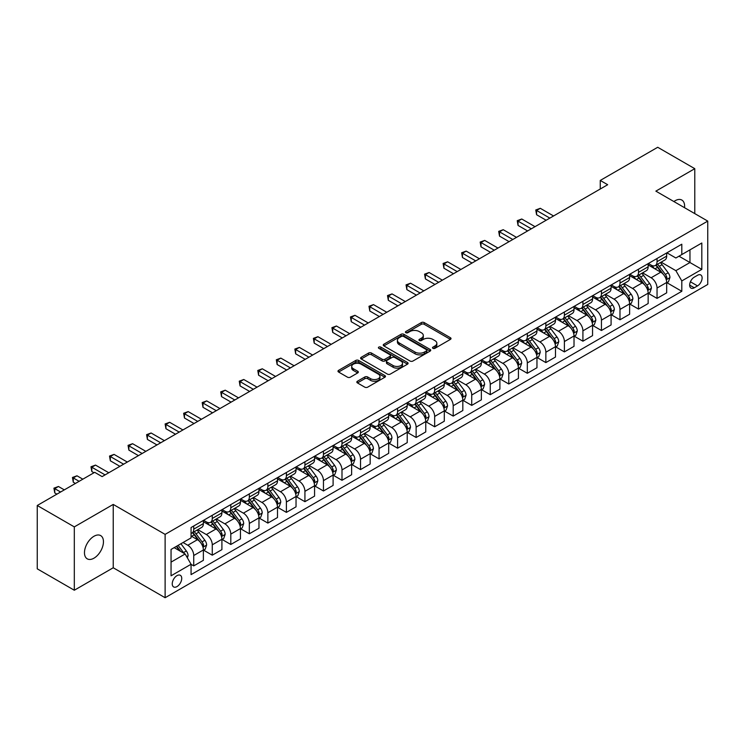 <?xml version="1.0" encoding="UTF-8"?>
<svg xmlns="http://www.w3.org/2000/svg" width="745" height="745" viewBox="0 0 745 745"><rect width="100%" height="100%" fill="white"/><g stroke="black" fill="none" stroke-linecap="round" stroke-linejoin="round"><path stroke-width="1.12" d="M432.92 348.325A1.443 0.829 0 0 0 434.959 348.325L450.418 339.394A2.058 1.192 0 0 0 451.023 338.556A2.058 1.192 0 0 0 450.418 337.718L424.222 322.594A2.058 1.192 0 0 0 421.316 322.594L405.848 331.516A1.443 0.829 0 0 0 405.429 332.102A1.443 0.829 0 0 0 405.848 332.698A1.443 0.829 0 0 0 407.887 332.698L409.89 331.544A6.584 3.8 0 0 1 419.202 331.544L421.391 332.801A6.584 3.8 0 0 1 423.318 335.492A6.584 3.8 0 0 1 421.391 338.174L419.388 339.329A1.443 0.829 0 0 0 418.96 339.916A1.443 0.829 0 0 0 419.388 340.512A1.443 0.829 0 0 0 421.428 340.512L423.421 339.357A6.584 3.8 0 0 1 432.743 339.357L434.922 340.614A6.584 3.8 0 0 1 436.849 343.305A6.584 3.8 0 0 1 434.922 345.987L432.92 347.142A1.443 0.829 0 0 0 432.5 347.738A1.443 0.829 0 0 0 432.92 348.325L432.92 347.142M93.963 558.182A13.419 7.748 120 0 0 102.726 546.355A13.419 7.748 120 0 0 100.668 535.599A13.419 7.748 120 0 0 93.963 536.27A13.419 7.748 120 0 0 85.191 548.096A13.419 7.748 120 0 0 87.249 558.843A13.419 7.748 120 0 0 93.963 558.182M684.543 207.697A13.419 7.748 120 0 0 681.843 200.06A13.419 7.748 120 0 0 675.138 200.731A13.419 7.748 120 0 0 673.88 201.55M176.984 586.594A6.705 3.874 120 0 0 181.37 580.69A6.705 3.874 120 0 0 180.337 575.308A6.705 3.874 120 0 0 176.984 575.643A6.705 3.874 120 0 0 172.598 581.556A6.705 3.874 120 0 0 173.632 586.93A6.705 3.874 120 0 0 176.984 586.594M357.432 381.235A2.058 1.192 0 0 0 356.827 382.073A2.058 1.192 0 0 0 357.432 382.921L364.78 387.158A2.058 1.192 0 0 0 367.685 387.158L384.858 377.249A2.058 1.192 0 0 0 385.463 376.402A2.058 1.192 0 0 0 384.858 375.564L358.662 360.44A2.058 1.192 0 0 0 355.756 360.44L338.584 370.358A2.058 1.192 0 0 0 337.979 371.196A2.058 1.192 0 0 0 338.584 372.034L347.459 377.166A2.058 1.192 0 0 0 350.374 377.166L357.721 372.919A2.058 1.192 0 0 0 358.326 372.081A2.058 1.192 0 0 0 357.721 371.233L353.316 368.701A5.504 3.176 0 0 1 351.705 366.447A5.504 3.176 0 0 1 355.104 363.513A5.504 3.176 0 0 1 361.101 364.203L378.348 374.158A5.504 3.176 0 0 1 379.959 376.402A5.504 3.176 0 0 1 376.56 379.345A5.504 3.176 0 0 1 370.563 378.656L367.685 376.998A2.058 1.192 0 0 0 364.78 376.998L357.432 381.235L357.432 382.921M113.231 504.421L74.314 526.892L37.25 505.492L37.25 568.835L74.314 590.236L113.231 567.764L165.12 597.723L165.12 534.379L113.231 504.421L113.231 567.764M694.778 213.61L694.778 168.677L655.861 191.139L707.75 221.097L165.12 534.379M694.778 168.677L657.714 147.277L600.265 180.439L600.265 189.007M37.25 505.492L94.699 472.33L102.112 476.604L607.678 184.723L600.265 180.439M410.039 361.027A2.058 1.192 0 0 0 412.944 361.027L430.116 351.119A2.058 1.192 0 0 0 430.722 350.271A2.058 1.192 0 0 0 430.116 349.433L403.92 334.309A2.058 1.192 0 0 0 401.015 334.309L383.843 344.227A2.058 1.192 0 0 0 383.237 345.065A2.058 1.192 0 0 0 383.843 345.904L410.039 361.027M379.401 348.632A1.443 0.829 0 0 1 380.863 348.837L380.863 347.123L407.487 362.498A2.058 1.192 0 0 1 408.092 363.337A2.058 1.192 0 0 1 407.487 364.184L390.315 374.092A2.058 1.192 0 0 1 387.409 374.092L361.213 358.969L361.213 357.293A2.058 1.192 0 0 0 360.608 358.131A2.058 1.192 0 0 0 361.213 358.969M361.213 357.293L368.561 353.046A2.058 1.192 0 0 1 371.476 353.046L382.092 359.183A2.058 1.192 0 0 0 385.007 359.183L389.877 356.371A2.058 1.192 0 0 0 390.482 355.523A2.058 1.192 0 0 0 389.877 354.685L378.823 348.297A1.443 0.829 0 0 1 378.395 347.71A1.443 0.829 0 0 1 379.289 346.947A1.443 0.829 0 0 1 380.863 347.123M697.516 275.287L694.256 277.168A6.5 3.753 120 0 0 690.01 282.895A6.5 3.753 120 0 0 691.006 288.101A6.5 3.753 120 0 0 694.256 287.784L697.516 285.894A6.5 3.753 120 0 0 701.762 280.167A6.5 3.753 120 0 0 700.766 274.961A6.5 3.753 120 0 0 697.516 275.287M165.12 597.723L707.75 284.441L707.75 221.097M666.905 252.816L675.873 257.994L681.805 254.567L681.805 244.211L191.065 527.534L191.065 537.89L171.052 549.447L171.052 575.811L191.065 564.254L191.065 574.618L681.805 291.295L681.805 280.93L675.873 270.659L661.132 262.147M681.805 254.567L701.818 243.01L701.818 269.373L681.805 280.93M74.314 526.892L74.314 590.236M678.984 256.196L689.963 262.529L689.963 249.864L701.818 243.01M675.873 270.659L689.963 262.529L701.818 269.373M171.052 562.121L185.142 553.982L174.162 547.65M191.065 564.347L193.737 565.883L193.737 555.528A8.391 4.843 -120 0 0 187.805 545.256L183.065 542.518M193.737 565.883L203.376 560.324L203.376 549.959A8.391 4.843 -120 0 0 197.444 539.687L191.065 536.009M203.599 550.173L212.269 555.183L212.269 544.828A8.391 4.843 -120 0 0 206.337 534.556L197.825 529.639M212.269 555.183L221.908 549.624L221.908 539.259A8.391 4.843 -120 0 0 215.975 528.987L203.376 521.714M222.131 539.473L230.801 544.483L230.801 534.128A8.391 4.843 -120 0 0 224.869 523.856L216.357 518.939M230.801 544.483L240.439 538.924L240.439 528.568A8.391 4.843 -120 0 0 234.507 518.296L221.908 511.014M240.663 528.782L249.333 533.783L249.333 523.428A8.391 4.843 -120 0 0 243.401 513.156L234.889 508.239M249.333 533.783L258.971 528.224L258.971 517.868A8.391 4.843 -120 0 0 253.039 507.596L240.439 500.314M259.195 518.082L267.865 523.083L267.865 512.728A8.391 4.843 -120 0 0 261.933 502.456L253.421 497.539M267.865 523.083L277.503 517.524L277.503 507.168A8.391 4.843 -120 0 0 271.571 496.896L258.971 489.614M277.727 507.382L286.397 512.383L286.397 502.028A8.391 4.843 -120 0 0 280.465 491.756L271.953 486.839M286.397 512.383L296.035 506.824L296.035 496.468A8.391 4.843 -120 0 0 290.103 486.196L277.503 478.914M296.259 496.682L304.928 501.683L304.928 491.328A8.391 4.843 -120 0 0 298.996 481.056L290.485 476.139M304.928 501.683L314.567 496.123L314.567 485.768A8.391 4.843 -120 0 0 308.635 475.496L296.035 468.214M314.79 485.982L323.46 490.983L323.46 480.627A8.391 4.843 -120 0 0 317.538 470.356L309.017 465.439M323.46 490.983L333.099 485.423L333.099 475.068A8.391 4.843 -120 0 0 327.167 464.796L314.567 457.523M333.322 475.282L341.992 480.292L341.992 469.927A8.391 4.843 -120 0 0 336.07 459.656L327.549 454.739M341.992 480.292L351.631 474.723L351.631 464.368A8.391 4.843 -120 0 0 345.699 454.096L333.099 446.823M351.854 464.582L360.524 469.592L360.524 459.227A8.391 4.843 -120 0 0 354.601 448.956L346.08 444.039M360.524 469.592L370.163 464.023L370.163 453.668A8.391 4.843 -120 0 0 364.231 443.396L351.631 436.123M370.386 453.882L379.056 458.892L379.056 448.527A8.391 4.843 -120 0 0 373.133 438.256L364.612 433.348M379.056 458.892L388.694 453.323L388.694 442.968A8.391 4.843 -120 0 0 382.762 432.696L370.163 425.423M388.918 443.182L397.597 448.192L397.597 437.827A8.391 4.843 -120 0 0 391.665 427.555L383.144 422.648M397.597 448.192L407.226 442.623L407.226 432.268A8.391 4.843 -120 0 0 401.304 421.996L388.694 414.723M407.45 432.482L416.129 437.492L416.129 427.136A8.391 4.843 -120 0 0 410.197 416.865L401.676 411.948M416.129 437.492L425.758 431.923L425.758 421.568A8.391 4.843 -120 0 0 419.835 411.296L407.226 404.023M425.982 421.782L434.661 426.792L434.661 416.436A8.391 4.843 -120 0 0 428.729 406.165L420.208 401.248M434.661 426.792L444.29 421.223L444.29 410.868A8.391 4.843 -120 0 0 438.367 400.596L425.758 393.323M444.514 411.082L453.193 416.092L453.193 405.736A8.391 4.843 -120 0 0 447.261 395.465L438.749 390.548M453.193 416.092L462.831 410.523L462.831 400.167A8.391 4.843 -120 0 0 456.899 389.896L444.29 382.623M463.045 400.382L471.725 405.392L471.725 395.036A8.391 4.843 -120 0 0 465.793 384.765L457.281 379.848M471.725 405.392L481.363 399.823L481.363 389.467A8.391 4.843 -120 0 0 475.431 379.196L462.831 371.923M481.577 389.682L490.257 394.692L490.257 384.336A8.391 4.843 -120 0 0 484.325 374.065L475.813 369.147M490.257 394.692L499.895 389.123L499.895 378.767A8.391 4.843 -120 0 0 493.963 368.496L481.363 361.223M500.109 378.981L508.788 383.992L508.788 373.636A8.391 4.843 -120 0 0 502.856 363.364L494.345 358.447M508.788 383.992L518.427 378.432L518.427 368.067A8.391 4.843 -120 0 0 512.495 357.796L499.895 350.522M518.65 368.281L527.32 373.292L527.32 362.936A8.391 4.843 -120 0 0 521.388 352.664L512.877 347.747M527.32 373.292L536.959 367.732L536.959 357.367A8.391 4.843 -120 0 0 531.027 347.096L518.427 339.822M537.182 357.581L545.852 362.591L545.852 352.236A8.391 4.843 -120 0 0 539.92 341.964L531.409 337.047M545.852 362.591L555.491 357.032L555.491 346.667A8.391 4.843 -120 0 0 549.559 336.395L536.959 329.122M555.714 346.881L564.384 351.891L564.384 341.536A8.391 4.843 -120 0 0 558.452 331.264L549.94 326.347M564.384 351.891L574.023 346.332L574.023 335.976A8.391 4.843 -120 0 0 568.09 325.705L555.491 318.422M574.246 336.191L582.916 341.191L582.916 330.836A8.391 4.843 -120 0 0 576.984 320.564L568.472 315.647M582.916 341.191L592.554 335.632L592.554 325.276A8.391 4.843 -120 0 0 586.622 315.005L574.023 307.722M592.778 325.49L601.448 330.491L601.448 320.136A8.391 4.843 -120 0 0 595.516 309.864L587.004 304.947M601.448 330.491L611.086 324.932L611.086 314.576A8.391 4.843 -120 0 0 605.154 304.305L592.554 297.022M611.31 314.79L619.98 319.791L619.98 309.436A8.391 4.843 -120 0 0 614.048 299.164L605.536 294.247M619.98 319.791L629.618 314.232L629.618 303.876A8.391 4.843 -120 0 0 623.686 293.604L611.086 286.322M629.842 304.09L638.512 309.091L638.512 298.736A8.391 4.843 -120 0 0 632.579 288.464L624.068 283.547M638.512 309.091L648.15 303.532L648.15 293.176A8.391 4.843 -120 0 0 642.218 282.904L629.618 275.622M648.374 293.39L657.043 298.391L657.043 288.036A8.391 4.843 -120 0 0 651.111 277.764L642.6 272.847M657.043 298.391L666.682 292.832L666.682 282.476A8.391 4.843 -120 0 0 660.75 272.204L648.15 264.931M648.374 263.516L651.111 265.099A8.391 4.843 -120 0 0 655.311 265.509A8.391 4.843 -120 0 0 657.043 261.672L657.043 258.506M629.842 274.216L632.579 275.799A8.391 4.843 -120 0 0 636.779 276.209A8.391 4.843 -120 0 0 638.512 272.372L638.512 269.206M611.31 284.916L614.048 286.499A8.391 4.843 -120 0 0 618.248 286.909A8.391 4.843 -120 0 0 619.98 283.072L619.98 279.906M592.778 295.616L595.516 297.199A8.391 4.843 -120 0 0 599.716 297.609A8.391 4.843 -120 0 0 601.448 293.772L601.448 290.606M574.246 306.316L576.984 307.899A8.391 4.843 -120 0 0 581.184 308.309A8.391 4.843 -120 0 0 582.916 304.472L582.916 301.306M555.714 317.016L558.452 318.599A8.391 4.843 -120 0 0 562.643 319.009A8.391 4.843 -120 0 0 564.384 315.172L564.384 312.006M537.182 327.707L539.92 329.299A8.391 4.843 -120 0 0 544.111 329.709A8.391 4.843 -120 0 0 545.852 325.872L545.852 322.706M518.65 338.407L521.388 339.99A8.391 4.843 -120 0 0 525.579 340.409A8.391 4.843 -120 0 0 527.32 336.572L527.32 333.406M500.109 349.107L502.856 350.69A8.391 4.843 -120 0 0 507.047 351.109A8.391 4.843 -120 0 0 508.788 347.272L508.788 344.106M481.577 359.807L484.325 361.39A8.391 4.843 -120 0 0 488.515 361.809A8.391 4.843 -120 0 0 490.257 357.972L490.257 354.806M463.045 370.507L465.793 372.09A8.391 4.843 -120 0 0 469.983 372.509A8.391 4.843 -120 0 0 471.725 368.673L471.725 365.506M444.514 381.207L447.261 382.79A8.391 4.843 -120 0 0 451.451 383.209A8.391 4.843 -120 0 0 453.193 379.373L453.193 376.197M425.982 391.907L428.729 393.49A8.391 4.843 -120 0 0 432.92 393.909A8.391 4.843 -120 0 0 434.661 390.073L434.661 386.897M407.45 402.607L410.197 404.19A8.391 4.843 -120 0 0 414.388 404.61A8.391 4.843 -120 0 0 416.129 400.763L416.129 397.597M388.918 413.307L391.665 414.89A8.391 4.843 -120 0 0 395.856 415.31A8.391 4.843 -120 0 0 397.597 411.464L397.597 408.297M370.386 424.007L373.133 425.591A8.391 4.843 -120 0 0 377.324 426.01A8.391 4.843 -120 0 0 379.056 422.164L379.056 418.997M351.854 434.708L354.601 436.291A8.391 4.843 -120 0 0 358.792 436.71A8.391 4.843 -120 0 0 360.524 432.864L360.524 429.697M333.322 445.408L336.07 446.991A8.391 4.843 -120 0 0 340.26 447.41A8.391 4.843 -120 0 0 341.992 443.564L341.992 440.397M314.79 456.108L317.538 457.691A8.391 4.843 -120 0 0 321.728 458.101A8.391 4.843 -120 0 0 323.46 454.264L323.46 451.097M296.259 466.808L298.996 468.391A8.391 4.843 -120 0 0 303.196 468.801A8.391 4.843 -120 0 0 304.928 464.964L304.928 461.798M277.727 477.508L280.465 479.091A8.391 4.843 -120 0 0 284.665 479.501A8.391 4.843 -120 0 0 286.397 475.664L286.397 472.498M259.195 488.208L261.933 489.791A8.391 4.843 -120 0 0 266.133 490.201A8.391 4.843 -120 0 0 267.865 486.364L267.865 483.198M240.663 498.908L243.401 500.491A8.391 4.843 -120 0 0 247.601 500.901A8.391 4.843 -120 0 0 249.333 497.064L249.333 493.898M222.131 509.608L224.869 511.191A8.391 4.843 -120 0 0 229.069 511.601A8.391 4.843 -120 0 0 230.801 507.764L230.801 504.598M203.599 520.299L206.337 521.891A8.391 4.843 -120 0 0 210.537 522.301A8.391 4.843 -120 0 0 212.269 518.464L212.269 515.298M666.905 282.69L681.805 291.295M655.311 265.509L664.95 259.949A8.391 4.843 -120 0 0 666.682 256.112L666.682 252.946M636.779 276.209L646.409 270.649A8.391 4.843 -120 0 0 648.15 266.812L648.15 263.646M618.248 286.909L627.877 281.349A8.391 4.843 -120 0 0 629.618 277.512L629.618 274.346M599.716 297.609L609.345 292.049A8.391 4.843 -120 0 0 611.086 288.213L611.086 285.037M581.184 308.309L590.813 302.749A8.391 4.843 -120 0 0 592.554 298.913L592.554 295.737M562.643 319.009L572.281 313.449A8.391 4.843 -120 0 0 574.023 309.603L574.023 306.437M544.111 329.709L553.749 324.149A8.391 4.843 -120 0 0 555.491 320.303L555.491 317.137M525.579 340.409L535.217 334.85A8.391 4.843 -120 0 0 536.959 331.004L536.959 327.837M507.047 351.109L516.685 345.55A8.391 4.843 -120 0 0 518.427 341.704L518.427 338.537M488.515 361.809L498.154 356.25A8.391 4.843 -120 0 0 499.895 352.404L499.895 349.237M469.983 372.509L479.622 366.94A8.391 4.843 -120 0 0 481.363 363.104L481.363 359.937M451.451 383.209L461.09 377.64A8.391 4.843 -120 0 0 462.831 373.804L462.831 370.637M432.92 393.909L442.558 388.341A8.391 4.843 -120 0 0 444.29 384.504L444.29 381.338M414.388 404.61L424.026 399.041A8.391 4.843 -120 0 0 425.758 395.204L425.758 392.038M395.856 415.31L405.494 409.741A8.391 4.843 -120 0 0 407.226 405.904L407.226 402.738M377.324 426.01L386.962 420.441A8.391 4.843 -120 0 0 388.694 416.604L388.694 413.438M358.792 436.71L368.43 431.141A8.391 4.843 -120 0 0 370.163 427.304L370.163 424.138M340.26 447.41L349.899 441.841A8.391 4.843 -120 0 0 351.631 438.004L351.631 434.838M321.728 458.101L331.367 452.541A8.391 4.843 -120 0 0 333.099 448.704L333.099 445.538M303.196 468.801L312.835 463.241A8.391 4.843 -120 0 0 314.567 459.404L314.567 456.238M284.665 479.501L294.303 473.941A8.391 4.843 -120 0 0 296.035 470.104L296.035 466.938M266.133 490.201L275.762 484.641A8.391 4.843 -120 0 0 277.503 480.804L277.503 477.629M247.601 500.901L257.23 495.341A8.391 4.843 -120 0 0 258.971 491.504L258.971 488.329M229.069 511.601L238.698 506.041A8.391 4.843 -120 0 0 240.439 502.195L240.439 499.029M210.537 522.301L220.166 516.741A8.391 4.843 -120 0 0 221.908 512.895L221.908 509.729M191.065 533.346A8.391 4.843 -120 0 0 191.996 533.001L201.634 527.441A8.391 4.843 -120 0 0 203.376 523.595L203.376 520.429M191.996 533.001A8.391 4.843 -120 0 0 193.737 529.164L193.737 525.998M185.142 553.982L191.065 564.254M433.497 348.53L434.922 347.701A6.584 3.8 0 0 0 436.849 345.01L436.849 343.305M423.318 335.492L423.318 337.196A6.584 3.8 0 0 1 421.391 339.888L419.966 340.707M450.418 337.718L450.418 339.394L424.222 324.308A2.058 1.192 0 0 0 421.316 324.308L406.425 332.894M430.116 349.433L430.116 351.119L403.92 336.023A2.058 1.192 0 0 0 401.015 336.023L383.871 345.922L383.843 344.227M426.485 350.867A1.443 0.829 0 0 0 426.904 350.271A1.443 0.829 0 0 0 426.485 349.684L403.492 336.414A1.443 0.829 0 0 0 401.453 336.414L399.339 337.634A6.584 3.8 0 0 0 397.411 340.316A6.584 3.8 0 0 0 399.339 343.007L415.058 352.078A6.584 3.8 0 0 0 424.371 352.078L426.485 350.867L426.485 352.571A1.443 0.829 0 0 0 426.904 351.985L426.904 350.271M397.411 340.316L397.411 342.029A6.584 3.8 0 0 0 399.339 344.721L399.339 343.007M426.485 352.571L424.371 353.791A6.584 3.8 0 0 1 415.058 353.791L399.339 344.721M361.241 358.988L368.561 354.76L368.561 353.046M390.482 355.523L390.482 357.237A2.058 1.192 0 0 1 389.877 358.075L385.007 360.897A2.058 1.192 0 0 1 382.092 360.897L371.476 354.76A2.058 1.192 0 0 0 368.561 354.76M380.863 348.837L407.459 364.193M393.118 365.544A5.504 3.176 0 0 0 399.115 366.233A5.504 3.176 0 0 0 402.514 363.299A5.504 3.176 0 0 0 400.903 361.055L394.831 357.544A2.058 1.192 0 0 0 391.917 357.544L387.046 360.356A2.058 1.192 0 0 0 386.441 361.195A2.058 1.192 0 0 0 387.046 362.042L393.118 365.544L393.118 367.257A5.504 3.176 0 0 0 399.115 367.946A5.504 3.176 0 0 0 402.514 365.013L402.514 363.299M386.441 361.195L386.441 362.908A2.058 1.192 0 0 0 387.046 363.746L387.046 362.042M393.118 367.257L387.046 363.746M379.959 376.402L379.959 378.115A5.504 3.176 0 0 1 376.56 381.058A5.504 3.176 0 0 1 370.563 380.369L367.685 378.702A2.058 1.192 0 0 0 364.78 378.702L357.46 382.93M351.705 366.447L351.705 368.16A5.504 3.176 0 0 0 353.316 370.405L353.316 368.701M357.693 372.938L353.316 370.405M384.858 375.564L384.858 377.249L358.662 362.154A2.058 1.192 0 0 0 355.756 362.154L338.612 372.053L338.584 370.358M666.682 282.821L668.461 281.787L669.941 277.512A5.56 3.204 -120 0 0 668.172 272.782L662.109 264.689A16.036 9.257 -120 0 0 660.359 262.594M654.333 268.498A16.036 9.257 -120 0 0 651.056 265.062M666.179 279.412L666.943 277.745A5.56 3.204 -120 0 0 665.35 274.402L659.297 266.319A16.036 9.257 -120 0 0 657.546 264.224M656.056 265.08A13.317 7.683 60 0 1 658.235 267.567L663.367 274.411M553.563 215.966L540.293 208.302L536.586 210.444L536.586 214.728L546.15 220.25M655.768 265.248A16.036 9.257 60 0 1 657.518 267.343L661.541 272.717M536.586 214.728L535.767 209.978L549.857 218.108M535.767 209.978L540.293 208.302M648.15 293.521L649.929 292.487L651.409 288.213A5.56 3.204 -120 0 0 649.64 283.482L643.578 275.389A16.036 9.257 -120 0 0 641.827 273.294M635.802 279.198A16.036 9.257 -120 0 0 632.524 275.762M647.647 290.112L648.411 288.445A5.56 3.204 -120 0 0 646.818 285.102L640.765 277.019A16.036 9.257 -120 0 0 639.014 274.924M637.524 275.78A13.317 7.683 60 0 1 639.704 278.267L644.835 285.112M535.031 226.666L521.761 219.002L518.054 221.144L518.054 225.428L527.618 230.941M637.236 275.948A16.036 9.257 60 0 1 638.986 278.043L643.01 283.417M518.054 225.428L517.235 220.678L531.325 228.808M517.235 220.678L521.761 219.002M629.618 304.211L631.397 303.187L632.878 298.913A5.56 3.204 -120 0 0 631.108 294.173L625.046 286.089A16.036 9.257 -120 0 0 623.295 283.994M617.27 289.898A16.036 9.257 -120 0 0 613.992 286.462M629.115 300.812L629.879 299.145A5.56 3.204 -120 0 0 628.286 295.802L622.233 287.719A16.036 9.257 -120 0 0 620.483 285.624M618.993 286.48A13.317 7.683 60 0 1 621.172 288.967L626.303 295.812M516.499 237.366L503.229 229.702L499.522 231.844L499.522 236.128L509.086 241.641M618.704 286.648A16.036 9.257 60 0 1 620.455 288.743L624.478 294.117M499.522 236.128L498.703 231.369L512.793 239.508M498.703 231.369L503.229 229.702M611.086 314.912L612.865 313.887L614.346 309.603A5.56 3.204 -120 0 0 612.576 304.873L606.514 296.789A16.036 9.257 -120 0 0 604.763 294.694M598.738 300.598A16.036 9.257 -120 0 0 595.46 297.162M610.583 311.512L611.347 309.846A5.56 3.204 -120 0 0 609.755 306.502L603.701 298.419A16.036 9.257 -120 0 0 601.951 296.324M600.451 297.18A13.317 7.683 60 0 1 602.64 299.667L607.771 306.512M497.967 248.066L484.697 240.402L480.991 242.544L480.991 246.828L490.555 252.341M600.172 297.348A16.036 9.257 60 0 1 601.923 299.443L605.946 304.817M480.991 246.828L480.171 242.069L494.261 250.208M480.171 242.069L484.697 240.402M592.554 325.612L594.333 324.587L595.814 320.303A5.56 3.204 -120 0 0 594.044 315.573L587.982 307.489A16.036 9.257 -120 0 0 586.231 305.394M580.206 311.298A16.036 9.257 -120 0 0 576.928 307.862M592.042 322.213L592.815 320.546A5.56 3.204 -120 0 0 591.223 317.202L585.17 309.119A16.036 9.257 -120 0 0 583.419 307.024M581.919 307.881A13.317 7.683 60 0 1 584.108 310.367L589.239 317.212M479.435 258.766L466.165 251.102L462.459 253.244L462.459 257.519L472.013 263.041M581.64 308.048A16.036 9.257 60 0 1 583.391 310.144L587.414 315.517M462.459 257.519L461.639 252.769L475.729 260.899M461.639 252.769L466.165 251.102M574.023 336.312L575.801 335.287L577.282 331.004A5.56 3.204 -120 0 0 575.513 326.273L569.45 318.19A16.036 9.257 -120 0 0 567.699 316.094M561.674 321.998A16.036 9.257 -120 0 0 558.396 318.562M573.51 332.913L574.283 331.246A5.56 3.204 -120 0 0 572.691 327.902L566.638 319.819A16.036 9.257 -120 0 0 564.887 317.724M563.388 318.581A13.317 7.683 60 0 1 565.576 321.067L570.707 327.912M460.894 269.466L447.633 261.802L443.927 263.944L443.927 268.219L453.481 273.741M563.108 318.748A16.036 9.257 60 0 1 564.859 320.844L568.882 326.217M443.927 268.219L443.107 263.469L457.188 271.599M443.107 263.469L447.633 261.802M555.491 347.012L557.269 345.987L558.75 341.704A5.56 3.204 -120 0 0 556.981 336.973L550.918 328.89A16.036 9.257 -120 0 0 549.167 326.794M543.142 332.698A16.036 9.257 -120 0 0 539.864 329.262M554.978 343.613L555.751 341.946A5.56 3.204 -120 0 0 554.159 338.603L548.106 330.519A16.036 9.257 -120 0 0 546.355 328.415M544.856 329.281A13.317 7.683 60 0 1 547.044 331.767L552.175 338.612M442.362 280.167L429.101 272.502L425.395 274.644L425.395 278.919L434.95 284.441M544.576 329.448A16.036 9.257 60 0 1 546.318 331.544L550.35 336.917M425.395 278.919L424.576 274.169L438.656 282.299M424.576 274.169L429.101 272.502M536.959 357.712L538.737 356.687L540.218 352.404A5.56 3.204 -120 0 0 538.439 347.673L532.386 339.59A16.036 9.257 -120 0 0 530.636 337.494M524.61 343.398A16.036 9.257 -120 0 0 521.323 339.962M536.447 354.313L537.22 352.646A5.56 3.204 -120 0 0 535.627 349.303L529.565 341.21A16.036 9.257 -120 0 0 527.823 339.115M526.324 339.981A13.317 7.683 60 0 1 528.512 342.467L533.634 349.312M423.831 290.867L410.57 283.202L406.863 285.344L406.863 289.619L416.418 295.141M526.044 340.148A16.036 9.257 60 0 1 527.786 342.244L531.818 347.617M406.863 289.619L406.044 284.869L420.124 292.999M406.044 284.869L410.57 283.202M518.427 368.412L520.206 367.387L521.686 363.104A5.56 3.204 -120 0 0 519.908 358.373L513.854 350.29A16.036 9.257 -120 0 0 512.104 348.194M506.079 354.099A16.036 9.257 -120 0 0 502.791 350.662M517.915 365.013L518.688 363.346A5.56 3.204 -120 0 0 517.095 360.003L511.033 351.91A16.036 9.257 -120 0 0 509.291 349.815M507.792 350.681A13.317 7.683 60 0 1 509.98 353.167L515.102 360.012M405.299 301.557L392.038 293.903L388.331 296.044L388.331 300.319L397.886 305.841M507.503 350.848A16.036 9.257 60 0 1 509.254 352.944L513.286 358.317M388.331 300.319L387.512 295.569L401.592 303.699M387.512 295.569L392.038 293.903M499.895 379.112L501.674 378.088L503.154 373.804A5.56 3.204 -120 0 0 501.376 369.073L495.323 360.99A16.036 9.257 -120 0 0 493.572 358.894M487.547 364.799A16.036 9.257 -120 0 0 484.259 361.362M499.383 375.713L500.156 374.046A5.56 3.204 -120 0 0 498.563 370.703L492.501 362.61A16.036 9.257 -120 0 0 490.75 360.515M489.26 361.381A13.317 7.683 60 0 1 491.449 363.867L496.57 370.712M386.767 312.257L373.496 304.603L369.79 306.744L369.79 311.019L379.354 316.541M488.971 361.548A16.036 9.257 60 0 1 490.722 363.644L494.755 369.017M369.79 311.019L368.98 306.269L383.06 314.399M368.98 306.269L373.496 304.603M481.363 389.812L483.142 388.788L484.623 384.504A5.56 3.204 -120 0 0 482.844 379.773L476.791 371.69A16.036 9.257 -120 0 0 475.04 369.594M469.015 375.499A16.036 9.257 -120 0 0 465.727 372.062M480.851 386.413L481.624 384.746A5.56 3.204 -120 0 0 480.031 381.403L473.969 373.31A16.036 9.257 -120 0 0 472.218 371.215M470.728 372.081A13.317 7.683 60 0 1 472.917 374.567L478.039 381.403M368.235 322.958L354.965 315.303L351.258 317.445L351.258 321.719L360.822 327.241M470.44 372.249A16.036 9.257 60 0 1 472.19 374.344L476.223 379.717M351.258 321.719L350.448 316.97L364.529 325.099M350.448 316.97L354.965 315.303M462.831 400.512L464.61 399.488L466.091 395.204A5.56 3.204 -120 0 0 464.312 390.473L458.259 382.39A16.036 9.257 -120 0 0 456.508 380.295M450.483 386.199A16.036 9.257 -120 0 0 447.196 382.753M462.319 397.113L463.092 395.437A5.56 3.204 -120 0 0 461.5 392.103L455.437 384.01A16.036 9.257 -120 0 0 453.686 381.915M452.196 382.781A13.317 7.683 60 0 1 454.385 385.267L459.507 392.103M349.703 333.658L336.433 326.003L332.726 328.145L332.726 332.419L342.29 337.941M451.908 382.939A16.036 9.257 60 0 1 453.658 385.044L457.691 390.417M332.726 332.419L331.916 327.67L345.997 335.799M331.916 327.67L336.433 326.003M444.29 411.212L446.069 410.188L447.559 405.904A5.56 3.204 -120 0 0 445.78 401.173L439.727 393.09A16.036 9.257 -120 0 0 437.976 390.995M431.951 396.889A16.036 9.257 -120 0 0 428.664 393.453M443.787 407.804L444.56 406.137A5.56 3.204 -120 0 0 442.968 402.803L436.905 394.71A16.036 9.257 -120 0 0 435.154 392.615M433.665 393.481A13.317 7.683 60 0 1 435.853 395.958L440.975 402.803M331.171 344.358L317.901 336.703L314.194 338.835L314.194 343.119L323.758 348.641M433.376 393.639A16.036 9.257 60 0 1 435.127 395.744L439.159 401.117M314.194 343.119L313.384 338.37L327.465 346.5M313.384 338.37L317.901 336.703M425.758 421.912L427.537 420.888L429.027 416.604A5.56 3.204 -120 0 0 427.248 411.873L421.195 403.79A16.036 9.257 -120 0 0 419.444 401.685M413.419 407.59A16.036 9.257 -120 0 0 410.132 404.153M425.255 418.504L426.019 416.837A5.56 3.204 -120 0 0 424.436 413.503L418.373 405.41A16.036 9.257 -120 0 0 416.623 403.315M415.133 404.181A13.317 7.683 60 0 1 417.321 406.658L422.443 413.503M312.639 355.058L299.369 347.403L295.663 349.535L295.663 353.819L305.226 359.341M414.844 404.339A16.036 9.257 60 0 1 416.595 406.435L420.627 411.817M295.663 353.819L294.852 349.07L308.933 357.2M294.852 349.07L299.369 347.403M407.226 432.612L409.005 431.588L410.495 427.304A5.56 3.204 -120 0 0 408.716 422.573L402.663 414.481A16.036 9.257 -120 0 0 400.912 412.385M394.887 418.29A16.036 9.257 -120 0 0 391.6 414.853M406.723 429.204L407.487 427.537A5.56 3.204 -120 0 0 405.904 424.194L399.841 416.11A16.036 9.257 -120 0 0 398.091 414.015M396.601 414.881A13.317 7.683 60 0 1 398.789 417.358L403.911 424.203M294.107 365.758L280.837 358.103L277.131 360.235L277.131 364.519L286.695 370.042M396.312 415.04A16.036 9.257 60 0 1 398.063 417.135L402.095 422.517M277.131 364.519L276.321 359.77L290.401 367.9M276.321 359.77L280.837 358.103M388.694 443.312L390.473 442.279L391.954 438.004A5.56 3.204 -120 0 0 390.184 433.273L384.131 425.181A16.036 9.257 -120 0 0 382.381 423.086M376.355 428.99A16.036 9.257 -120 0 0 373.068 425.553M388.192 439.904L388.955 438.237A5.56 3.204 -120 0 0 387.372 434.894L381.31 426.81A16.036 9.257 -120 0 0 379.559 424.715M378.069 425.581A13.317 7.683 60 0 1 380.257 428.058L385.379 434.903M275.576 376.458L262.305 368.794L258.599 370.935L258.599 375.219L268.163 380.742M377.78 425.74A16.036 9.257 60 0 1 379.531 427.835L383.563 433.217M258.599 375.219L257.789 370.47L271.869 378.6M257.789 370.47L262.305 368.794M370.163 454.012L371.941 452.979L373.422 448.704A5.56 3.204 -120 0 0 371.653 443.973L365.599 435.881A16.036 9.257 -120 0 0 363.849 433.786M357.824 439.69A16.036 9.257 -120 0 0 354.536 436.253M369.66 450.604L370.423 448.937A5.56 3.204 -120 0 0 368.84 445.594L362.778 437.511A16.036 9.257 -120 0 0 361.027 435.415M359.537 436.272A13.317 7.683 60 0 1 361.725 438.758L366.847 445.603M257.044 387.158L243.773 379.494L240.067 381.636L240.067 385.919L249.631 391.442M359.248 436.44A16.036 9.257 60 0 1 360.999 438.535L365.022 443.918M240.067 385.919L239.257 381.17L253.337 389.3M239.257 381.17L243.773 379.494M351.631 464.712L353.409 463.679L354.89 459.404A5.56 3.204 -120 0 0 353.121 454.674L347.058 446.581A16.036 9.257 -120 0 0 345.317 444.486M339.292 450.39A16.036 9.257 -120 0 0 336.004 446.953M351.128 461.304L351.891 459.637A5.56 3.204 -120 0 0 350.299 456.294L344.246 448.211A16.036 9.257 -120 0 0 342.495 446.115M341.005 446.972A13.317 7.683 60 0 1 343.184 449.459L348.315 456.303M238.512 397.858L225.241 390.194L221.535 392.336L221.535 396.619L231.099 402.142M340.716 447.14A16.036 9.257 60 0 1 342.467 449.235L346.49 454.618M221.535 396.619L220.716 391.87L234.805 400M220.716 391.87L225.241 390.194M333.099 475.412L334.878 474.379L336.358 470.104A5.56 3.204 -120 0 0 334.589 465.374L328.526 457.281A16.036 9.257 -120 0 0 326.776 455.186M320.76 461.09A16.036 9.257 -120 0 0 317.472 457.654M332.596 472.004L333.36 470.337A5.56 3.204 -120 0 0 331.767 466.994L325.714 458.911A16.036 9.257 -120 0 0 323.963 456.815M322.473 457.672A13.317 7.683 60 0 1 324.652 460.159L329.784 467.003M219.98 408.558L206.71 400.894L203.003 403.036L203.003 407.319L212.567 412.842M322.185 457.84A16.036 9.257 60 0 1 323.935 459.935L327.958 465.308M203.003 407.319L202.184 402.57L216.274 410.7M202.184 402.57L206.71 400.894M314.567 486.113L316.346 485.079L317.826 480.804A5.56 3.204 -120 0 0 316.057 476.074L309.995 467.981A16.036 9.257 -120 0 0 308.244 465.886M302.219 471.79A16.036 9.257 -120 0 0 298.941 468.354M314.064 482.704L314.828 481.037A5.56 3.204 -120 0 0 313.235 477.694L307.182 469.611A16.036 9.257 -120 0 0 305.431 467.515M303.941 468.372A13.317 7.683 60 0 1 306.121 470.859L311.252 477.703M201.448 419.258L188.178 411.594L184.471 413.736L184.471 418.019L194.035 423.533M303.653 468.54A16.036 9.257 60 0 1 305.403 470.635L309.426 476.008M184.471 418.019L183.652 413.27L197.742 421.4M183.652 413.27L188.178 411.594M296.035 496.803L297.814 495.779L299.294 491.504A5.56 3.204 -120 0 0 297.525 486.764L291.463 478.681A16.036 9.257 -120 0 0 289.712 476.586M283.687 482.49A16.036 9.257 -120 0 0 280.409 479.054M295.532 493.404L296.296 491.737A5.56 3.204 -120 0 0 294.703 488.394L288.65 480.311A16.036 9.257 -120 0 0 286.899 478.216M285.41 479.072A13.317 7.683 60 0 1 287.589 481.559L292.72 488.403M182.916 429.958L169.646 422.294L165.939 424.436L165.939 428.72L175.503 434.233M285.121 479.24A16.036 9.257 60 0 1 286.872 481.335L290.895 486.709M165.939 428.72L165.12 423.961L179.21 432.1M165.12 423.961L169.646 422.294M277.503 507.503L279.282 506.479L280.763 502.195A5.56 3.204 -120 0 0 278.993 497.464L272.931 489.381A16.036 9.257 -120 0 0 271.18 487.286M265.155 493.19A16.036 9.257 -120 0 0 261.877 489.754M277 504.104L277.764 502.437A5.56 3.204 -120 0 0 276.171 499.094L270.118 491.011A16.036 9.257 -120 0 0 268.368 488.916M266.878 489.772A13.317 7.683 60 0 1 269.057 492.259L274.188 499.103M164.384 440.658L151.114 432.994L147.408 435.136L147.408 439.42L156.971 444.933M266.589 489.94A16.036 9.257 60 0 1 268.34 492.035L272.363 497.409M147.408 439.42L146.588 434.661L160.678 442.8M146.588 434.661L151.114 432.994M258.971 518.203L260.75 517.179L262.231 512.895A5.56 3.204 -120 0 0 260.461 508.164L254.399 500.081A16.036 9.257 -120 0 0 252.648 497.986M246.623 503.89A16.036 9.257 -120 0 0 243.345 500.454M258.468 514.804L259.232 513.137A5.56 3.204 -120 0 0 257.64 509.794L251.587 501.711A16.036 9.257 -120 0 0 249.836 499.616M248.346 500.472A13.317 7.683 60 0 1 250.525 502.959L255.656 509.804M145.852 451.358L132.582 443.694L128.876 445.836L128.876 450.11L138.44 455.633M248.057 500.64A16.036 9.257 60 0 1 249.808 502.735L253.831 508.109M128.876 450.11L128.056 445.361L142.146 453.5M128.056 445.361L132.582 443.694M240.439 528.903L242.218 527.879L243.699 523.595A5.56 3.204 -120 0 0 241.929 518.865L235.867 510.781A16.036 9.257 -120 0 0 234.116 508.686M228.091 514.59A16.036 9.257 -120 0 0 224.813 511.154M239.937 525.504L240.7 523.837A5.56 3.204 -120 0 0 239.108 520.494L233.055 512.411A16.036 9.257 -120 0 0 231.304 510.316M229.805 511.172A13.317 7.683 60 0 1 231.993 513.659L237.124 520.504M127.32 462.058L114.05 454.394L110.344 456.536L110.344 460.81L119.908 466.333M229.525 511.34A16.036 9.257 60 0 1 231.276 513.435L235.299 518.809M110.344 460.81L109.524 456.061L123.614 464.191M109.524 456.061L114.05 454.394M221.908 539.604L223.686 538.579L225.167 534.295A5.56 3.204 -120 0 0 223.398 529.565L217.335 521.481A16.036 9.257 -120 0 0 215.584 519.386M209.559 525.29A16.036 9.257 -120 0 0 206.281 521.854M221.395 536.204L222.168 534.538A5.56 3.204 -120 0 0 220.576 531.194L214.523 523.111A16.036 9.257 -120 0 0 212.772 521.006M211.273 521.872A13.317 7.683 60 0 1 213.461 524.359L218.592 531.204M108.789 472.758L95.518 465.094L91.812 467.236L91.812 471.51L93.954 472.758M210.993 522.04A16.036 9.257 60 0 1 212.744 524.135L216.767 529.509M91.812 471.51L90.992 466.761L105.082 474.891M90.992 466.761L95.518 465.094M203.376 550.304L205.154 549.279L206.635 544.995A5.56 3.204 -120 0 0 204.866 540.265L198.803 532.181A16.036 9.257 -120 0 0 197.053 530.086M202.864 546.904L203.636 545.238A5.56 3.204 -120 0 0 202.044 541.894L195.991 533.802A16.036 9.257 -120 0 0 194.24 531.707M192.741 532.573A13.317 7.683 60 0 1 194.929 535.059L200.06 541.904M82.835 479.175L76.986 475.794L73.28 477.936L73.28 482.211L75.422 483.458M192.461 532.74A16.036 9.257 60 0 1 194.212 534.836L198.235 540.209M73.28 482.211L72.461 477.461L79.128 481.317M72.461 477.461L76.986 475.794M187.358 557.837L188.103 555.696A5.56 3.204 -120 0 0 186.334 550.965L180.923 543.748M64.303 489.875L58.455 486.494L54.748 488.636L54.748 492.911L56.89 494.149M184.015 553.339A5.56 3.204 -120 0 0 183.512 552.594L178.111 545.377M176.714 546.178L180.597 551.365M176.332 546.402L179.619 550.797M54.748 492.911L53.929 488.161L60.596 492.017M53.929 488.161L58.455 486.494M187.805 545.256L197.444 539.687M206.337 534.556L215.975 528.987M224.869 523.856L234.507 518.296M243.401 513.156L253.039 507.596M261.933 502.456L271.571 496.896M280.465 491.756L290.103 486.196M298.996 481.056L308.635 475.496M317.538 470.356L327.167 464.796M336.07 459.656L345.699 454.096M354.601 448.956L364.231 443.396M373.133 438.256L382.762 432.696M391.665 427.555L401.304 421.996M410.197 416.865L419.835 411.296M428.729 406.165L438.367 400.596M447.261 395.465L456.899 389.896M465.793 384.765L475.431 379.196M484.325 374.065L493.963 368.496M502.856 363.364L512.495 357.796M521.388 352.664L531.027 347.096M539.92 341.964L549.559 336.395M558.452 331.264L568.09 325.705M576.984 320.564L586.622 315.005M595.516 309.864L605.154 304.305M614.048 299.164L623.686 293.604M632.579 288.464L642.218 282.904M651.111 277.764L660.75 272.204M657.043 261.672L666.682 256.112M657.043 288.036L666.682 282.476M638.512 298.736L648.15 293.176M638.512 272.372L648.15 266.812M619.98 309.436L629.618 303.876M619.98 283.072L629.618 277.512M601.448 320.136L611.086 314.576M601.448 293.772L611.086 288.213M582.916 330.836L592.554 325.276M582.916 304.472L592.554 298.913M564.384 341.536L574.023 335.976M564.384 315.172L574.023 309.603M545.852 352.236L555.491 346.667M545.852 325.872L555.491 320.303M527.32 362.936L536.959 357.367M527.32 336.572L536.959 331.004M508.788 373.636L518.427 368.067M508.788 347.272L518.427 341.704M490.257 384.336L499.895 378.767M490.257 357.972L499.895 352.404M471.725 395.036L481.363 389.467M471.725 368.673L481.363 363.104M453.193 405.736L462.831 400.167M453.193 379.373L462.831 373.804M434.661 416.436L444.29 410.868M434.661 390.073L444.29 384.504M416.129 427.136L425.758 421.568M416.129 400.763L425.758 395.204M397.597 437.827L407.226 432.268M397.597 411.464L407.226 405.904M379.056 448.527L388.694 442.968M379.056 422.164L388.694 416.604M360.524 459.227L370.163 453.668M360.524 432.864L370.163 427.304M341.992 469.927L351.631 464.368M341.992 443.564L351.631 438.004M323.46 480.627L333.099 475.068M323.46 454.264L333.099 448.704M304.928 491.328L314.567 485.768M304.928 464.964L314.567 459.404M286.397 502.028L296.035 496.468M286.397 475.664L296.035 470.104M267.865 512.728L277.503 507.168M267.865 486.364L277.503 480.804M249.333 523.428L258.971 517.868M249.333 497.064L258.971 491.504M230.801 534.128L240.439 528.568M230.801 507.764L240.439 502.195M212.269 544.828L221.908 539.259M212.269 518.464L221.908 512.895M193.737 555.528L203.376 549.959M193.737 529.164L203.376 523.595M690.41 281.796L697.516 285.894M689.665 285.13L694.256 287.784M434.922 347.701L434.922 345.987M419.388 340.512L419.388 339.329M421.391 339.888L421.391 338.174M405.848 332.698L405.848 331.516M421.316 324.308L421.316 322.594M424.222 324.308L424.222 322.594M401.015 336.023L401.015 334.309M403.92 336.023L403.92 334.309M415.058 353.791L415.058 352.078M424.371 353.791L424.371 352.078M371.476 354.76L371.476 353.046M382.092 360.897L382.092 359.183M385.007 360.897L385.007 359.183M389.877 358.075L389.877 356.371M407.487 364.184L407.487 362.498M364.78 378.702L364.78 376.998M367.685 378.702L367.685 376.998M370.563 380.369L370.563 378.656M357.721 372.919L357.721 371.233M355.756 362.154L355.756 360.44M358.662 362.154L358.662 360.44M666.263 279.72L669.904 277.615M659.297 266.319L662.109 264.689M654.929 268.843L657.518 267.343M665.35 274.402L668.172 272.782M664.913 276.572L666.943 277.745M647.731 290.42L651.372 288.315M640.765 277.019L643.578 275.389M636.398 279.543L638.986 278.043M646.818 285.102L649.64 283.482M646.381 287.272L648.411 288.445M629.199 301.12L632.84 299.015M622.233 287.719L625.046 286.089M617.866 290.243L620.455 288.743M628.286 295.802L631.108 294.173M627.849 297.972L629.879 299.145M610.667 311.82L614.308 309.715M603.701 298.419L606.514 296.789M599.334 300.943L601.923 299.443M609.755 306.502L612.576 304.873M609.317 308.672L611.347 309.846M592.135 322.52L595.777 320.415M585.17 309.119L587.982 307.489M580.802 311.633L583.391 310.144M591.223 317.202L594.044 315.573M590.785 319.372L592.815 320.546M573.603 333.22L577.245 331.115M566.638 319.819L569.45 318.19M562.27 322.334L564.859 320.844M572.691 327.902L575.513 326.273M572.253 330.072L574.283 331.246M555.072 343.911L558.713 341.815M548.106 330.519L550.918 328.89M543.729 333.034L546.318 331.544M554.159 338.603L556.981 336.973M553.721 340.772L555.751 341.946M536.54 354.611L540.181 352.515M529.565 341.21L532.386 339.59M525.197 343.734L527.786 342.244M535.627 349.303L538.439 347.673M535.189 351.472L537.22 352.646M518.008 365.311L521.649 363.215M511.033 351.91L513.854 350.29M506.665 354.434L509.254 352.944M517.095 360.003L519.908 358.373M516.657 362.172L518.688 363.346M499.476 376.011L503.117 373.916M492.501 362.61L495.323 360.99M488.133 365.134L490.722 363.644M498.563 370.703L501.376 369.073M498.126 372.873L500.156 374.046M480.944 386.711L484.585 384.616M473.969 373.31L476.791 371.69M469.601 375.834L472.19 374.344M480.031 381.403L482.844 379.773M479.594 383.573L481.624 384.746M462.412 397.411L466.053 395.316M455.437 384.01L458.259 382.39M451.07 386.534L453.658 385.044M461.5 392.103L464.312 390.473M461.062 394.273L463.092 395.437M443.88 408.111L447.522 406.016M436.905 394.71L439.727 393.09M432.538 397.234L435.127 395.744M442.968 402.803L445.78 401.173M442.521 404.973L444.56 406.137M425.348 418.811L428.99 416.706M418.373 405.41L421.195 403.79M414.006 407.934L416.595 406.435M424.436 413.503L427.248 411.873M423.989 415.663L426.019 416.837M406.817 429.511L410.458 427.406M399.841 416.11L402.663 414.481M395.474 418.634L398.063 417.135M405.904 424.194L408.716 422.573M405.457 426.363L407.487 427.537M388.285 440.211L391.926 438.107M381.31 426.81L384.131 425.181M376.942 429.334L379.531 427.835M387.372 434.894L390.184 433.273M386.925 437.064L388.955 438.237M369.753 450.911L373.394 448.807M362.778 437.511L365.599 435.881M358.41 440.034L360.999 438.535M368.84 445.594L371.653 443.973M368.393 447.764L370.423 448.937M351.221 461.611L354.853 459.507M344.246 448.211L347.058 446.581M339.878 450.734L342.467 449.235M350.299 456.294L353.121 454.674M349.861 458.464L351.891 459.637M332.689 472.311L336.321 470.207M325.714 458.911L328.526 457.281M321.346 461.434L323.935 459.935M331.767 466.994L334.589 465.374M331.329 469.164L333.36 470.337M314.157 483.011L317.789 480.907M307.182 469.611L309.995 467.981M302.815 472.134L305.403 470.635M313.235 477.694L316.057 476.074M312.798 479.864L314.828 481.037M295.616 493.712L299.257 491.607M288.65 480.311L291.463 478.681M284.283 482.835L286.872 481.335M294.703 488.394L297.525 486.764M294.266 490.564L296.296 491.737M277.084 504.412L280.725 502.307M270.118 491.011L272.931 489.381M265.751 493.535L268.34 492.035M276.171 499.094L278.993 497.464M275.734 501.264L277.764 502.437M258.552 515.112L262.193 513.007M251.587 501.711L254.399 500.081M247.219 504.225L249.808 502.735M257.64 509.794L260.461 508.164M257.202 511.964L259.232 513.137M240.02 525.812L243.662 523.707M233.055 512.411L235.867 510.781M228.687 514.925L231.276 513.435M239.108 520.494L241.929 518.865M238.67 522.664L240.7 523.837M221.489 536.512L225.13 534.407M214.523 523.111L217.335 521.481M210.155 525.625L212.744 524.135M220.576 531.194L223.398 529.565M220.138 533.364L222.168 534.538M202.957 547.202L206.598 545.107M195.991 533.802L198.803 532.181M191.623 536.325L194.212 534.836M202.044 541.894L204.866 540.265M201.606 544.064L203.636 545.238M186.66 556.617L188.066 555.807M183.512 552.594L186.334 550.965"/></g></svg>
